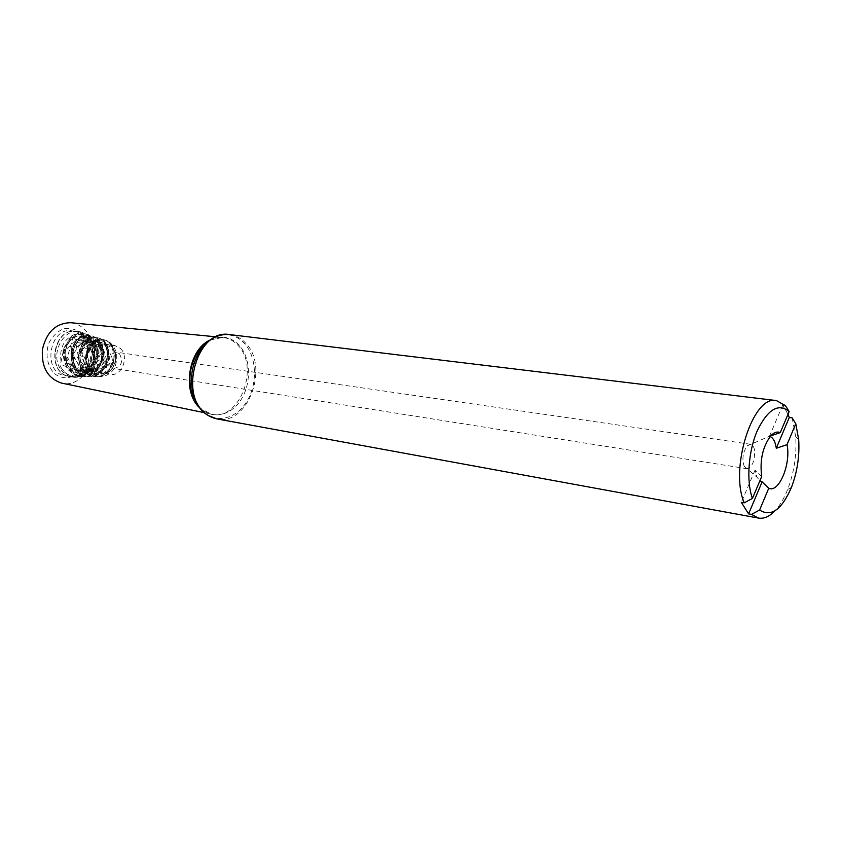 <?xml version="1.0" encoding="UTF-8"?>
<svg xmlns="http://www.w3.org/2000/svg" width="841" height="841" viewBox="0 0 841 841"><rect width="100%" height="100%" fill="white"/><g stroke="black" fill="none" stroke-linecap="round" stroke-linejoin="round"><path stroke-width="0.63" stroke-dasharray="4.21 3.15" d="M120.389 348.384C129.556 356.363 121.829 376.821 110.528 374.308C102.781 371.711 99.932 365.415 101.992 355.438C104.641 348.563 108.941 345.294 114.891 345.619L120.389 348.384M93.582 354.177L92.447 353.84L93.582 354.177C91.543 364.1 94.392 370.345 102.129 372.941C116.878 375.99 121.451 345.903 106.46 344.442C112.305 344.842 115.406 350.003 115.774 359.937C112.82 369.882 108.268 374.213 102.129 372.941L110.528 374.308M92.447 353.84L93.54 352.116C94.476 351.475 94.634 351.759 94.013 352.978L93.635 354.187M63.779 348.679C68.1 338.513 74.681 334.581 83.511 336.884L91.921 344.085L94.749 353.178L94.623 357.814C92.394 368.526 86.718 374.834 77.593 376.747L76.636 376.831C70.35 376.999 65.304 374.119 61.53 368.211C60.415 366.497 60.058 365.288 60.468 364.584L63.779 348.679C61.919 363.449 67.312 371.659 79.958 373.299C96.894 373.152 102.465 343.117 88.126 338.397C68.857 330.303 63.107 374.96 86.423 373.236C93.866 372.206 98.86 367.654 101.404 359.591L102.129 354.629C102.066 347.47 99.459 342.739 94.297 340.426C76.384 332.615 71.001 374.897 92.952 373.152C107.963 373.152 113.072 346.46 100.573 342.329C91.28 340.878 86.224 346.429 85.425 358.97L90.029 369.924C94.644 374.308 99.732 375.107 105.304 372.3C118.108 365.709 116.268 341.709 103.979 340.163L101.015 340.048C95.432 340.91 91.532 344.642 89.314 351.265L88.988 352.768L86.507 352.295L88.988 352.768M86.77 352.495L90.124 346.734L95.632 342.907L98.46 342.276L102.192 342.855C114.429 346.86 109.435 373.11 94.634 373.215C90.103 373.372 86.329 371.543 83.312 367.696C77.877 357.614 78.991 349.11 86.655 342.182C89.703 340.153 92.794 339.701 95.916 340.847C109.109 345.167 103.811 373.141 88.095 373.183C83.291 373.393 79.306 371.491 76.142 367.475C70.329 357.005 71.411 348.006 79.39 340.479C82.765 338.093 86.203 337.567 89.703 338.923C103.832 343.58 98.281 373.152 81.609 373.288C76.657 373.499 72.505 371.533 69.151 367.38C62.865 356.563 63.853 347.049 72.105 338.86C75.827 336.2 79.653 335.559 83.585 336.905L84.563 337.336M119.485 353.735C123.438 361.609 121.588 366.529 113.924 368.495L110.949 366.991C106.954 359.16 108.762 354.219 116.394 352.19L119.485 353.735M770.146 436.542L769.42 436.321L770.755 435.859M744.453 466.766L744.148 466.208C741.846 458.913 742.876 452.122 747.239 445.835L750.666 444.279C752.485 444.647 753.746 446.445 754.44 449.672C755.102 460.521 752.6 466.86 746.955 468.71L744.453 466.766M761.694 476.521L755.05 470.087L757.068 477.257L759.865 480.842M788.028 414.224L782.603 405.351L785.505 405.709M792.148 417.861L795.691 436.479C796.816 454.739 794.135 472.421 787.639 489.525C784.085 498.461 779.88 505.546 775.013 510.76M71.043 322.744C75.869 323.301 80.137 325.341 83.837 328.831C103.832 346.093 86.623 389.33 61.877 383.149M81.02 333.089C87.979 341.467 89.693 351.454 86.15 363.049C80.032 376.915 64.778 382.119 54.35 373.457C47.254 366.056 45.078 353.977 48.915 342.981C52.478 336.232 57.346 331.501 63.517 328.799C69.919 327.706 75.753 329.136 81.02 333.089M84.783 336.001C98.891 348.121 87.937 378.828 70.266 376.253C45.361 375.086 52.878 325.551 77.004 331.817L84.783 336.001M81.104 335.307C95.338 347.512 84.3 378.429 66.46 375.832C41.325 374.644 48.894 324.773 73.251 331.091L81.104 335.307M755.05 470.087L741.32 502.329M782.603 405.351L769.42 436.321M94.013 352.978C96.841 346.902 100.983 344.064 106.46 344.442L114.891 345.619M92.931 352.936C98.46 343.065 105.02 341.236 112.61 347.449C117.982 356.384 116.846 364.468 109.225 371.68C99.89 378.723 88.074 366.34 92.584 353.893M105.304 372.3C92.447 382.035 78.854 359.612 90.124 346.734M85.425 358.97C86.16 349.173 90.513 343.601 98.46 342.276M61.046 361.693C59.248 347.88 63.969 338.723 75.196 334.213C86.728 333.299 93.246 339.617 94.749 353.178M60.1 368.369C50.397 353.546 63.317 328.568 78.875 331.617L87.979 336.085C102.823 348.857 90.355 381.141 71.99 376.999C67.028 376.064 63.064 373.183 60.1 368.369M229.772 334.602C235.732 335.391 240.946 338.156 245.425 342.897C269.814 366.466 247.906 426.25 216.978 418.913M214.844 337.252C225.903 332.563 235.68 334.497 244.163 343.065C256.505 356.174 257.914 382.476 247.443 400.39C237.151 418.471 216.82 424.285 203.501 411.964M208.799 341.047C219.985 334.855 230.014 336.137 238.886 344.884C250.807 357.436 251.732 383.075 241.052 399.685C230.56 416.495 210.597 420.185 198.865 406.55M210.197 339.974L222.676 337.472C228.384 338.029 233.388 340.563 237.677 345.062C260.321 366.75 239.475 421.856 211.049 414.077L199.874 407.98M85.708 335.78C100.552 348.531 88.095 380.752 69.74 376.61C46.097 373.846 53.214 326.949 76.615 331.322L85.708 335.78M103.979 340.163L113.787 361.577L92.647 375.769L81.493 351.044L101.351 339.512L106.103 365.803L81.451 373.635L76.132 344.652L98.702 340.468L97.209 369.893L70.581 369.882L72.168 338.713L95.622 342.991L87.138 373.351L60.468 364.584M90.029 369.924L86.602 349.362L101.635 342.602L106.923 361.178L90.607 373.425L77.456 357.488L88.042 339.732L101.919 350.571L92.836 371.449L73.104 366.413L74.134 342.75L92.174 340.868L93.887 363.838L73.493 372.542L62.896 350.939M88.883 352.747L89.314 351.265M88.042 352.526C91.595 342.298 97.461 338.198 105.651 340.237C120.358 344.842 114.986 376.474 97.146 376.736C85.866 375.727 80.116 368.484 79.906 354.986C82.681 341.835 89.167 336.253 99.354 338.24C114.996 343.16 109.372 376.505 90.576 376.768C78.676 375.706 72.631 368.064 72.431 353.851C75.417 340.016 82.313 334.15 93.12 336.274C109.698 341.488 103.832 376.526 84.058 376.8C71.548 375.685 65.209 367.664 65.041 352.736C68.226 338.198 75.522 332.069 86.949 334.319C104.463 339.848 98.344 376.547 77.624 376.831C71.022 377.041 65.661 374.171 61.53 368.211M86.833 352.305C90.429 341.993 96.358 337.861 104.631 339.911C119.496 344.568 114.082 376.484 96.084 376.736C84.71 375.727 78.907 368.411 78.697 354.807C81.514 341.541 88.063 335.916 98.344 337.924C114.145 342.886 108.478 376.505 89.524 376.768C77.519 375.696 71.432 368.001 71.243 353.672C74.26 339.722 81.22 333.814 92.121 335.958C108.857 341.225 102.949 376.526 83.017 376.8C70.413 375.675 64.021 367.591 63.853 352.547C67.07 337.914 74.439 331.732 85.961 334.003C103.17 339.428 97.934 375.296 77.593 376.747M86.697 352.463L103.885 340.71L110.76 362.828L90.155 375.118L79.022 352.001L96.957 338.471L105.335 361.252L84.111 375.349L71.422 351.664L90.008 336.274L99.953 359.58L78.213 375.57L63.905 351.454L83.028 334.119L94.623 357.814M91.28 345.693L107.459 345.798L106.439 367.443L86.76 371.69L80.799 349.572L97.22 340.447L103.769 360.684L85.677 373.982L72.116 355.438L85.446 337.514L99.091 352.505L85.771 373.436L65.934 362.198L73.02 337.693L91.921 344.085M92.983 354.008L93.54 352.116M86.812 352.474C84.436 361.294 86.423 368.463 92.783 373.972C98.365 377.336 103.664 377.367 108.668 374.066C114.649 370.629 117.298 363.575 116.626 352.905C112.778 343.254 107.574 338.965 101.015 340.027M95.779 342.907C86.802 345.441 82.723 362.019 89.493 369.336M102.192 342.844L100.573 342.329M95.927 340.847L94.329 340.342M89.724 338.87L88.147 338.366M94.634 373.215L92.962 373.225M88.095 373.267L86.423 373.278M81.609 373.32L79.958 373.33M78.875 331.617C89.976 332.815 95.233 341.909 94.634 358.918C89.724 374.865 81.388 377.252 71.99 376.999L69.74 376.61C45.614 373.667 52.699 326.981 76.615 331.322L78.875 331.617M744.148 466.208L757.068 477.257M747.239 445.835L770.955 435.638M198.812 406.518C202.376 410.534 206.455 413.057 211.049 414.077L204.3 412.679M208.747 341.057C213.341 338.271 217.987 337.083 222.676 337.472L215.811 336.799M798.687 439.633L795.691 436.479M791.444 487.391L787.639 489.525M77.004 331.817L73.251 331.091M70.266 376.253L66.46 375.832M750.666 444.279L116.394 352.19M746.955 468.71L113.924 368.495M86.507 352.295C88.337 343.317 97.703 338.692 98.344 339.396L105.651 340.237C109.046 342.455 110.192 341.499 113.588 349.215C114.649 351.864 114.544 356.552 113.283 363.28C111.17 367.675 109.372 370.513 107.911 371.785C105.346 374.35 101.761 376.001 97.146 376.736L88.484 375.17L82.681 370.355C80.904 369.073 79.496 363.648 78.455 354.072C81.714 345.199 84.079 340.616 85.54 340.332L90.912 337.546L99.354 338.24C104.263 340.374 107.343 344.6 108.594 350.918L107.963 361.252C105.241 367.265 103.023 370.881 101.319 372.09L89.524 376.768L80.715 374.697L74.933 369.409C73.188 367.874 71.874 362.46 70.98 353.178C73.777 344.558 76.258 339.69 78.402 338.576L85.036 335.349L93.12 336.274C95.758 339.049 100.794 336.295 103.264 353.556C102.465 364.71 96.526 371.648 93.624 373.278L83.017 376.8L74.807 375.17L68.426 370.008C66.355 368.516 64.757 362.46 63.622 351.853L68.615 339.627L71.432 336.768L77.372 333.625L85.961 334.003L91.932 337.556C94.139 340.552 94.697 339.112 97.388 348.658C99.312 360.726 90.313 372.069 87.327 373.362L76.647 376.842M101.467 359.612L102.203 354.629M83.301 367.696C76.752 360.2 80.589 345.041 86.612 342.108M76.121 367.496C71.117 363.259 70.539 346.156 79.359 340.426M69.099 367.422C61.919 359.181 65.177 343.096 72.095 338.839"/><path stroke-width="1.26" d="M789.152 411.585L780.248 432.621C777.284 431.307 774.183 432.316 770.955 435.638C762.734 446.476 759.644 460.101 761.694 476.521L752.422 498.419C746.198 481.315 748.29 451.396 757.268 430.718C767.833 409.189 778.461 402.807 789.152 411.585L785.505 405.709L776.39 400.568L229.772 334.602C218.891 333.656 209.398 338.408 201.304 348.847C205.215 343.559 209.724 339.69 214.844 337.252M759.612 510.035L768.737 488.264C778.987 493.31 791.181 463.79 787.018 444.647L795.786 423.738L798.687 439.633C799.686 456.074 797.268 471.99 791.444 487.391C781.678 509.814 771.071 517.362 759.612 510.035L751.507 514.398L758.561 518.088L216.978 418.913L208.579 415.654C177.283 399.128 196.174 327.895 229.772 334.602M752.422 498.419L744.243 502.844C729.221 468.668 753.073 394.524 776.39 400.568M787.018 444.647L776.275 448.274L775.97 446.35C774.908 441.041 772.963 437.783 770.146 436.542M768.737 488.264L762.125 481.83L759.865 480.842M780.248 432.621L770.755 435.859M788.028 414.224L789.268 417.493L792.148 417.861L795.786 423.738M775.013 510.76C769.515 516.521 764.027 518.971 758.561 518.088M744.243 502.844L741.32 502.329L748.595 513.872L751.507 514.398M61.877 383.149L61.488 383.075C47.601 378.366 41.262 367.107 42.449 349.309C46.591 331.943 55.99 323.081 70.644 322.702L71.043 322.744M748.595 513.872L762.125 481.83M776.275 448.274L789.268 417.493M203.501 411.964C199.349 408.106 196.184 403.081 194.019 396.868C189.004 379.733 191.433 363.722 201.304 348.847L199.023 350.298L208.799 341.047M198.865 406.55L192.263 394.807C187.606 378.923 189.856 364.079 199.023 350.298L208.747 341.057M199.874 407.98C181.709 392.432 188.237 349.425 210.197 339.974M216.978 418.913C206.308 416.589 198.655 409.241 194.019 396.868L192.263 394.807L198.812 406.518M61.488 383.075L204.3 412.679M70.644 322.702L215.811 336.799"/></g></svg>
